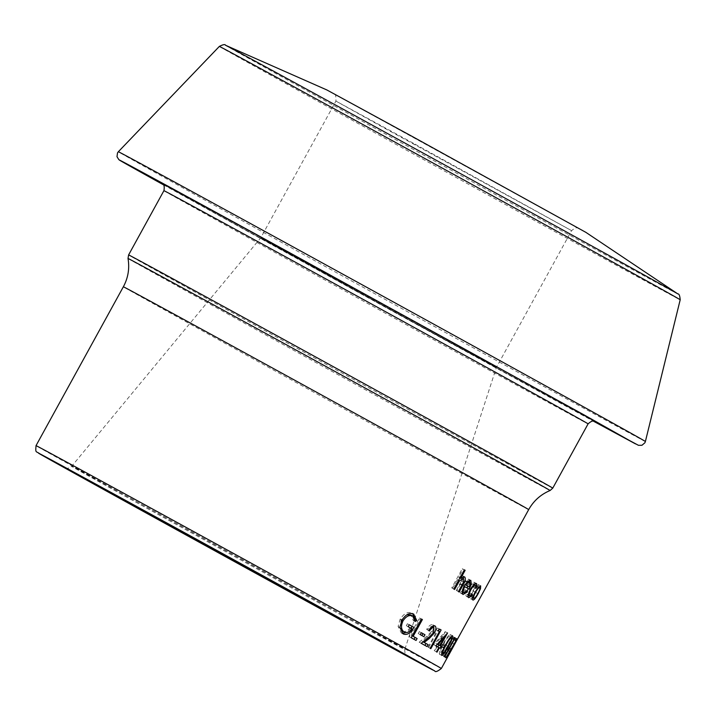 <?xml version="1.0" encoding="UTF-8"?>
<svg xmlns="http://www.w3.org/2000/svg" width="716" height="716" viewBox="0 0 716 716"><rect width="100%" height="100%" fill="white"/><g stroke="black" fill="none" stroke-linecap="round" stroke-linejoin="round"><path stroke-width="0.54" stroke-dasharray="3.58 2.69" d="M417.374 324.276L260.785 237.775L446.909 339.733L496.439 367.326L417.374 324.276M448.001 656.375L454.651 644.275A231.268 0.671 28.8 0 1 454.642 644.275L451.868 649.188L454.454 644.194A231.268 0.671 28.8 0 1 454.356 644.149L446.802 657.798L444.448 656.509L452.002 642.861A228.583 0.662 28.8 0 0 452.1 642.905L449.514 647.89L452.297 642.977A228.583 0.662 28.8 0 1 452.288 642.977L454.642 644.275L452.297 642.977L444.779 656.644A228.583 0.662 28.8 0 1 444.779 656.653L445.647 655.077M446.909 657.852L444.555 656.554L447.974 650.692L444.779 656.653L447.133 657.941A231.268 0.671 28.8 0 1 447.133 657.941L450.328 651.981L446.909 657.852A231.268 0.671 28.8 0 1 446.802 657.798M585.885 232.36L326.809 89.93M453.81 589.035L451.733 587.89L462.276 568.71L464.362 569.847L463.055 569.139L458.607 577.239L462.473 575.709L463.189 576.783M459.905 577.946L458.607 577.239M464.595 576.872L462.473 575.709M463.18 578.277L456.996 590.825L459.135 591.998M458.428 591.604L456.298 590.432A228.583 0.662 28.8 0 1 456.996 590.825M456.298 590.432L461.462 580.846L461.426 577.32L457.363 579.781L455.224 583.379L452.512 588.328L454.597 589.465M463.592 582.019L461.462 580.846M458.544 580.425L457.363 579.781M451.733 587.89A228.583 0.662 28.8 0 1 452.512 588.328M462.276 568.71A228.583 0.662 28.8 0 1 463.055 569.139M467.36 591.98L465.149 590.763L463.467 592.544M462.241 593.322L460.853 593.295C459.448 592.034 459.86 589.205 462.088 584.784L465.221 580.569L468.64 579.154L469.374 580.345M463.037 594.495L460.853 593.295M464.245 585.965L462.088 584.784M467.387 581.759L465.221 580.569M470.833 580.354L468.64 579.154M469.356 581.723L467.879 586.243M471.325 584.149L469.114 582.931M467.02 587.934L469.222 589.17M464.738 586.664L462.572 585.482A228.583 0.662 28.8 0 1 467.011 587.961M462.572 585.482C460.988 588.642 460.692 590.664 461.695 591.568L465.069 589.698L465.149 590.763M462.205 591.846L461.695 591.568M467.28 590.906L465.069 589.698M467.36 585.957L467.754 580.846L465.731 581.392L463.565 583.835A228.583 0.662 28.8 0 1 465.033 584.659M465.731 581.392L467.038 582.108M463.565 583.835L465.731 585.026M475.719 588.427L473.455 587.183L473.401 584.014C472.283 583.621 470.716 585.07 468.703 588.391C466.957 591.908 466.546 594.047 467.476 594.808L470.152 593.179L468.873 595.578M474.171 584.435L473.401 584.014M470.94 589.617L468.703 588.391M468.219 595.22L467.476 594.808M472.426 594.423L470.152 593.179M472.292 595.551L470.018 594.307M468.148 596.177L466.546 596.482C465.346 595.497 465.865 592.75 468.085 588.239C470.743 583.826 472.837 581.866 474.359 582.359L474.914 583.889M468.801 597.717L466.546 596.482M470.314 589.465L468.085 588.239M476.614 583.594L474.359 582.359M474.806 584.784L473.455 587.183M476.57 587.764L474.296 586.511M480.481 588.731L478.163 587.451L475.827 592.508C473.401 596.813 471.665 598.898 470.6 598.773C469.848 597.878 470.609 595.238 472.864 590.825L475.979 586.234L478.377 584.623L478.163 587.451M478.145 593.779L475.827 592.508M472.9 600.035L470.6 598.773M475.155 592.078L472.864 590.825M478.27 587.487L475.979 586.234M480.678 585.885L478.377 584.623M473.258 591.067C471.54 594.405 470.958 596.419 471.522 597.09C472.336 597.198 473.67 595.623 475.522 592.347C477.295 589.017 477.939 587.004 477.456 586.297C476.561 586.216 475.164 587.809 473.258 591.067L475.549 592.32M471.522 597.09L472.784 597.788M475.522 592.347L477.832 593.618M477.456 586.297L478.718 586.995M415.173 621.488L413.275 620.459L410.769 614.999M406.885 614.802L401.211 619.913L399.895 627.404M401.891 620.289L401.211 619.913M402.401 631.002C404.862 632.282 407.404 631.19 410.017 627.726L411.924 628.764M408.156 626.679L406.303 625.659A228.583 0.662 28.8 0 1 410.017 627.726M406.303 625.659L407.359 623.743A228.583 0.662 28.8 0 1 409.203 624.764L407.359 623.743M410.921 628.209L406.724 632.523M402.231 633.293L401.255 632.872L398.105 626.509L400.083 619.385C403.815 613.514 407.744 611.41 411.861 613.093L412.702 613.684M403.099 633.884L401.255 632.872M399.895 627.493L398.105 626.509M401.855 620.351L400.083 619.385M413.705 614.104L411.861 613.093M414.859 619.259L413.275 620.459M411.163 637.732L409.221 636.667L419.504 617.962L421.447 619.027L420.444 618.49L411.217 635.271A228.583 0.662 28.8 0 1 412.21 635.826L411.217 635.271M409.221 636.667A228.583 0.662 28.8 0 1 414.054 639.352L416.05 640.444M419.504 617.962A228.583 0.662 28.8 0 1 420.444 618.49M420.238 634.636L418.233 633.535A228.583 0.662 28.8 0 1 421.867 635.557L423.917 636.676M418.233 633.535L419.29 631.619A228.583 0.662 28.8 0 1 421.285 632.729L419.29 631.619M428.669 630.554L426.611 629.427C428.866 625.703 430.96 624.155 432.885 624.782L433.681 625.748M434.979 625.927L432.885 624.782M433.762 627.753L432.33 631.736L426.978 637.517L422.1 641.321A228.583 0.662 28.8 0 1 423.111 641.885L422.1 641.321M434.451 632.89L432.33 631.736M424.955 645.393L427.067 646.575M421.196 643.308L419.137 642.18A228.583 0.662 28.8 0 1 424.946 645.411M419.137 642.18L426.79 636.327L431.515 631.476L431.793 626.679C430.477 626.196 429.018 627.261 427.407 629.874L429.475 631.002M428.884 637.482L426.79 636.327M433.636 632.631L431.515 631.476M426.611 629.427A228.583 0.662 28.8 0 1 427.407 629.874M439.722 629.212L438.953 628.782L428.669 647.488L430.835 648.678M430.164 648.311L428.007 647.121A228.583 0.662 28.8 0 1 428.669 647.488M428.007 647.121L437.234 630.34L439.4 631.521M438.228 630.868L436.08 629.695A228.583 0.662 28.8 0 1 437.234 630.34M436.08 629.695L437.583 628.022A228.583 0.662 28.8 0 1 438.953 628.782M439.731 629.203L437.583 628.022M435.829 645.832L433.636 644.624L445.209 631.664L447.446 632.89L445.316 631.727L438.201 644.668M436.483 651.837L434.245 650.611L436.617 646.297L438.854 647.524L437.145 646.593A228.583 0.662 28.8 0 1 437.798 646.96L440.045 648.195M437.145 646.593L434.773 650.907L437.011 652.133M434.245 650.611A228.583 0.662 28.8 0 1 434.773 650.907M433.636 644.624A228.583 0.662 28.8 0 1 436.617 646.297M437.673 644.382L442.139 636.255L435.838 643.353A228.583 0.662 28.8 0 1 437.342 644.194M442.139 636.255L444.376 637.482M435.838 643.353L438.049 644.561M442.64 644.66L441.316 646.432L443.598 647.676M441.602 646.557L439.347 645.322A228.583 0.662 28.8 0 1 441.316 646.432M439.347 645.322L440.403 643.398A228.583 0.662 28.8 0 1 442.372 644.507M442.658 644.633L440.403 643.398M452.575 635.772L450.275 634.519C450.641 636.238 449.272 639.773 446.193 645.107C443.338 650.567 441.101 653.592 439.463 654.182C438.962 652.518 440.277 648.973 443.392 643.523C446.247 638.081 448.547 635.074 450.275 634.519M448.502 646.378L446.193 645.107M441.763 655.444L439.463 654.182M445.674 644.776L443.392 643.523M440.537 652.267L443.141 649.537L445.871 644.919C448.279 640.766 449.397 637.938 449.236 636.443C447.849 637.016 446.041 639.451 443.813 643.747C441.307 648.087 440.206 650.925 440.537 652.267L441.835 652.983M443.141 649.537L445.45 650.799M445.871 644.919L448.18 646.181M449.236 636.443L450.534 637.15M453.416 639.406L451.098 638.135L452.333 636.318L454.66 637.589L452.87 636.622L442.586 655.328L444.913 656.608M444.663 656.465L442.336 655.185A228.583 0.662 28.8 0 1 442.586 655.328M442.336 655.185L451.563 638.395L453.89 639.674M451.098 638.135A228.583 0.662 28.8 0 1 451.563 638.395M452.333 636.318A228.583 0.662 28.8 0 1 452.87 636.622M456.226 638.538L454.803 637.759L443.526 656.5L453.586 639.576L455.94 640.865M445.871 657.789L443.526 656.5M446.158 656.903L443.813 655.623M455.188 640.426L452.843 639.137A228.583 0.662 28.8 0 1 453.586 639.576M452.843 639.137L453.899 637.222A228.583 0.662 28.8 0 1 454.803 637.759M456.244 638.502L453.899 637.222M451.868 649.188L449.514 647.89M454.454 644.194L452.1 642.905M454.356 644.149L452.002 642.861M451.071 650.567L448.717 649.278M450.328 651.981L447.974 650.692M447.142 657.941L444.779 656.644M451.125 650.593L448.771 649.296M451.993 643.541L452.297 642.977L451.993 643.541M451.42 649.672L449.263 648.481L448.207 650.405L450.561 651.694M450.382 651.569L448.028 650.28A228.583 0.662 28.8 0 1 448.207 650.405M448.028 650.28L449.084 648.356A228.583 0.662 28.8 0 1 449.263 648.481M451.438 649.654L449.084 648.356M677.855 293.927A258.216 0.743 28.8 0 1 526.135 211.345A258.216 0.743 28.8 0 1 225.54 45.26M219.356 46.415A262.942 0.761 -151.2 0 0 525.589 215.579A262.942 0.761 -151.2 0 0 680.2 299.762M163.508 184.835A295.52 0.85 -151.2 0 0 463.807 350.303A295.52 0.85 -151.2 0 0 593.242 421.089L163.508 184.844M645.393 441.486A300.72 0.868 28.8 0 1 468.568 345.21A300.72 0.868 28.8 0 1 118.346 151.738M163.928 190.662A242.026 0.698 -151.2 0 0 445.791 346.374A242.026 0.698 -151.2 0 0 588.105 423.854M594.772 421.447A247.405 0.716 28.8 0 1 449.934 342.525A247.405 0.716 28.8 0 1 162.389 183.744M552.779 488.115A242.026 0.698 28.8 0 1 410.465 410.635A242.026 0.698 28.8 0 1 128.603 254.923M128.021 258.467A240.827 0.698 -151.2 0 0 408.496 413.4A240.827 0.698 -151.2 0 0 550.103 490.505M441.351 668.467A231.268 0.671 28.8 0 1 305.374 594.423A231.268 0.671 28.8 0 1 36.033 445.638M414.985 144.14L571.574 230.642L385.423 128.665L335.92 101.09L414.985 144.14M65.38 467.87C66.042 467.423 65.863 470.143 71.627 466.358L260.785 237.775L335.92 101.09C336.064 95.917 335.5 93.572 334.211 94.047L578.438 228.315C578.161 229.201 578.242 225.236 571.574 230.642L496.439 367.326L404.791 649.519A190.098 0.546 -151.2 0 0 183.403 527.218A190.098 0.546 -151.2 0 0 71.627 466.358A190.098 0.546 -151.2 0 0 293.014 588.659A190.098 0.546 -151.2 0 0 404.791 649.519C404.683 656.402 406.885 654.8 406.858 655.596M528.694 509.595A231.268 0.671 28.8 0 1 392.708 435.561A231.268 0.671 28.8 0 1 123.367 286.767M462.975 585.017L460.835 583.844M461.963 585.178L459.833 584.005M456.531 584.095L455.224 583.379M428.07 638.117L426.978 637.517M443.813 643.747L446.095 645M162.299 183.681C158.818 182.231 317.734 270.057 449.934 342.525L594.88 421.491"/><path stroke-width="1.07" d="M451.438 649.654A231.268 0.671 28.8 0 1 451.617 649.779L450.561 651.694A231.268 0.671 28.8 0 0 450.382 651.569L451.438 649.654M447.231 657.771L528.694 509.595C533.653 500.788 540.786 494.425 550.103 490.505A240.827 0.698 -151.2 0 0 269.628 335.562A240.827 0.698 -151.2 0 0 128.021 258.467C129.703 268.428 128.155 277.862 123.367 286.767A231.268 0.671 28.8 0 1 259.353 360.81A231.268 0.671 28.8 0 1 528.694 509.595M447.142 657.941L441.351 668.467A231.268 0.671 28.8 0 0 172.019 519.682A231.268 0.671 28.8 0 0 36.033 445.638L123.367 286.767M456.244 638.502A231.268 0.671 28.8 0 1 457.157 639.048L445.871 657.789L455.94 640.865A231.268 0.671 28.8 0 0 455.188 640.426L456.244 638.502M454.66 637.589A231.268 0.671 28.8 0 1 455.197 637.902L444.913 656.608A231.268 0.671 28.8 0 0 444.663 656.465L453.89 639.674A231.268 0.671 28.8 0 0 453.416 639.406L454.66 637.589L455.197 637.902M445.674 644.776C448.529 639.334 450.829 636.336 452.575 635.772C452.942 637.509 451.59 641.044 448.502 646.378C445.647 651.837 443.401 654.863 441.763 655.444C441.226 653.833 442.524 650.28 445.674 644.776L446.095 645C443.589 649.34 442.497 652.187 442.828 653.529L445.45 650.799L448.18 646.181C450.615 641.957 451.733 639.128 451.528 637.705C450.14 638.26 448.332 640.695 446.095 645M442.658 644.633A231.268 0.671 28.8 0 1 444.654 645.76L443.598 647.676A231.268 0.671 28.8 0 0 441.602 646.557L442.658 644.633M447.446 632.89A231.268 0.671 28.8 0 1 447.554 632.953L440.438 645.904A231.268 0.671 28.8 0 1 441.101 646.271L440.045 648.195A231.268 0.671 28.8 0 0 439.382 647.819L437.011 652.133A231.268 0.671 28.8 0 0 436.483 651.837L438.854 647.524A231.268 0.671 28.8 0 0 435.829 645.832L447.554 632.953M439.731 629.203A231.268 0.671 28.8 0 1 441.119 629.973L430.835 648.678A231.268 0.671 28.8 0 0 430.164 648.311L439.4 631.521A231.268 0.671 28.8 0 0 438.228 630.868L439.731 629.203M433.887 627.825L433.636 632.631L428.884 637.482L421.196 643.308A231.268 0.671 28.8 0 1 427.067 646.575L428.123 644.66A231.268 0.671 28.8 0 0 424.176 642.458L429.081 638.672L434.451 632.89C436.232 629.382 436.411 627.055 434.979 625.927C433.037 625.292 430.934 626.831 428.669 630.554A231.268 0.671 28.8 0 1 429.475 631.002C431.086 628.397 432.554 627.341 433.887 627.825L431.793 626.679M421.294 632.711A231.268 0.671 28.8 0 1 424.973 634.761L423.917 636.676A231.268 0.671 28.8 0 0 420.238 634.636L421.294 632.711A228.583 0.662 28.8 0 1 422.923 633.642L421.876 635.54M421.447 619.027A231.268 0.671 28.8 0 1 422.395 619.555L413.168 636.336A231.268 0.671 28.8 0 1 417.106 638.529L416.05 640.444A231.268 0.671 28.8 0 0 411.163 637.732L421.447 619.027L422.395 619.555M416.775 620.602L415.173 621.488L412.613 616.002C409.284 614.641 406.079 616.27 402.992 620.888C400.7 626.223 401.112 629.937 404.245 632.013C406.742 633.311 409.301 632.219 411.924 628.764A231.268 0.671 28.8 0 0 408.156 626.679L409.212 624.755A231.268 0.671 28.8 0 1 413.964 627.386C410.563 633.32 406.939 635.486 403.099 633.884L399.895 627.493L401.855 620.351C405.578 614.489 409.525 612.404 413.705 614.104L416.775 620.602L414.868 619.555M480.678 585.885L480.481 588.731L478.145 593.779C475.719 598.084 473.974 600.169 472.9 600.035C472.139 599.14 472.891 596.491 475.155 592.078L478.27 587.487L480.678 585.885M476.57 587.764L475.719 588.427L475.657 585.249C474.538 584.838 472.963 586.288 470.94 589.617C469.195 593.134 468.792 595.282 469.732 596.043L472.426 594.423L472.292 595.551L468.801 597.717C467.584 596.723 468.094 593.967 470.314 589.465C472.981 585.053 475.075 583.092 476.614 583.594L476.57 587.764L475.988 587.442M467.28 590.906L467.36 591.98L463.037 594.495C461.614 593.233 462.017 590.387 464.245 585.965L467.387 581.759L470.833 580.354L471.325 584.149L469.222 589.17A231.268 0.671 28.8 0 0 464.738 586.664C463.154 589.823 462.867 591.863 463.887 592.767L467.28 590.906M464.362 569.847A231.268 0.671 28.8 0 1 465.14 570.285L460.692 578.385L464.595 576.872C465.91 578.331 465.373 581.052 462.975 585.017L459.135 591.998A231.268 0.671 28.8 0 0 458.428 591.604L463.592 582.019L463.538 578.474L459.448 580.927L454.597 589.465A231.268 0.671 28.8 0 0 453.81 589.035L464.362 569.847L465.14 570.285M677.855 293.927A258.216 0.743 28.8 0 0 377.243 127.887A258.216 0.743 28.8 0 0 225.54 45.26L326.809 89.93L413.696 137.257L585.885 232.36L677.855 293.927C679.045 293.685 679.833 295.627 680.2 299.762A262.942 0.761 -151.2 0 0 373.967 130.598A262.942 0.761 -151.2 0 0 219.356 46.415L118.346 151.738A300.72 0.868 28.8 0 1 295.171 248.013A300.72 0.868 28.8 0 1 645.393 441.486L644.883 442.783L641.939 445.28L638.421 445.298L593.242 421.089L635.548 443.92L583.808 414.761L293.408 254.789A295.52 0.85 -151.2 0 0 163.508 184.835M460.692 578.385L459.905 577.946M463.189 576.783L463.18 578.277M463.538 578.474L461.426 577.32M459.448 580.927L458.544 580.425M467.36 591.98L466.644 591.586M463.467 592.544L462.241 593.322M469.374 580.345L469.356 581.723M471.325 584.149L470.573 583.728M467.879 586.243L467.02 587.934M464.738 586.664L464.075 586.297M463.887 592.767L461.695 591.568M465.731 585.026L465.042 584.641A228.583 0.662 28.8 0 1 467.36 585.957L469.571 587.174L469.938 582.045L467.906 582.582L465.731 585.026A231.268 0.671 28.8 0 1 469.571 587.174M467.754 580.846L469.938 582.045M467.038 582.108L467.906 582.582M475.657 585.249L473.401 584.014M470.94 589.617L470.394 589.322M469.732 596.043L467.476 594.808M472.292 595.551L471.674 595.22M468.873 595.578L468.148 596.177M474.914 583.889L474.806 584.784M480.481 588.731L479.944 588.436M478.145 593.779L477.84 593.609C479.613 590.288 480.248 588.275 479.756 587.567C478.861 587.478 477.456 589.062 475.549 592.32C473.822 595.667 473.249 597.681 473.822 598.352C474.645 598.469 475.988 596.893 477.832 593.618M472.784 597.788L473.822 598.352M478.718 586.995L479.756 587.567M412.613 616.002L410.769 614.999L406.885 614.802M402.992 620.888L401.211 619.913M399.895 627.404L402.401 631.002L404.245 632.013M409.203 624.764A228.583 0.662 28.8 0 1 412.049 626.348L410.921 628.209M413.964 627.386L412.049 626.348M406.724 632.523L402.231 633.293M412.702 613.684L414.859 619.259M413.168 636.336L412.21 635.817A228.583 0.662 28.8 0 1 415.11 637.437L414.063 639.343M417.106 638.529L415.11 637.437M424.973 634.761L422.923 633.642M433.681 625.748L433.762 627.753M434.451 632.89L433.708 632.488M424.176 642.458L423.12 641.876A228.583 0.662 28.8 0 1 425.993 643.496L424.955 645.393M428.123 644.66L425.993 643.496M441.119 629.973L439.722 629.212M440.438 645.904L438.201 644.668A228.583 0.662 28.8 0 1 438.854 645.044L437.807 646.942M441.101 646.271L438.854 645.044M439.382 647.819L438.854 647.524M438.049 644.561L437.351 644.176A228.583 0.662 28.8 0 1 437.673 644.382L439.91 645.599L444.376 637.482L438.049 644.561A231.268 0.671 28.8 0 1 439.91 645.599M443.723 637.124L444.376 637.482M444.654 645.76L442.64 644.66M441.835 652.983L442.828 653.529M450.534 637.15L451.528 637.705M457.157 639.048L456.226 638.538M163.928 190.662L128.603 254.923A242.026 0.698 28.8 0 1 270.908 332.412A242.026 0.698 28.8 0 1 552.779 488.115L588.105 423.854A242.026 0.698 -151.2 0 0 306.242 268.151A242.026 0.698 -151.2 0 0 163.928 190.662C165.244 182.84 161.646 184.137 162.299 183.681M162.389 183.744A247.405 0.716 28.8 0 1 307.28 262.566A247.405 0.716 28.8 0 1 594.772 421.447M36.033 445.638C35.388 453.863 35.872 450.534 40.23 454.195L301.23 598.272A225.889 0.653 -151.2 0 0 423.031 664.287A225.889 0.653 -151.2 0 0 170.972 525.258A225.889 0.653 -151.2 0 0 49.171 459.242A225.889 0.653 -151.2 0 0 301.23 598.272L434.755 670.919C435.301 672.324 437.503 671.51 441.351 668.467M65.478 467.906L179.779 530.189A195.379 0.564 28.8 0 1 397.783 650.441A195.379 0.564 28.8 0 1 292.432 593.34A195.379 0.564 28.8 0 1 74.419 473.097A195.379 0.564 28.8 0 1 179.77 530.189L406.769 655.543M462.975 585.017L462.259 584.632M457.318 584.524L456.531 584.095M429.081 638.672L428.07 638.117M552.779 488.115L550.103 490.505M680.2 299.762L645.393 441.486M128.603 254.923L128.021 258.467M588.105 423.854C594.012 418.556 594.835 422.288 594.88 421.491L594.871 421.482M163.508 184.844L118.865 159.668L116.994 156.688L117.522 152.866L118.346 151.738M225.54 45.26C225.11 44.123 223.043 44.508 219.356 46.415"/></g></svg>

